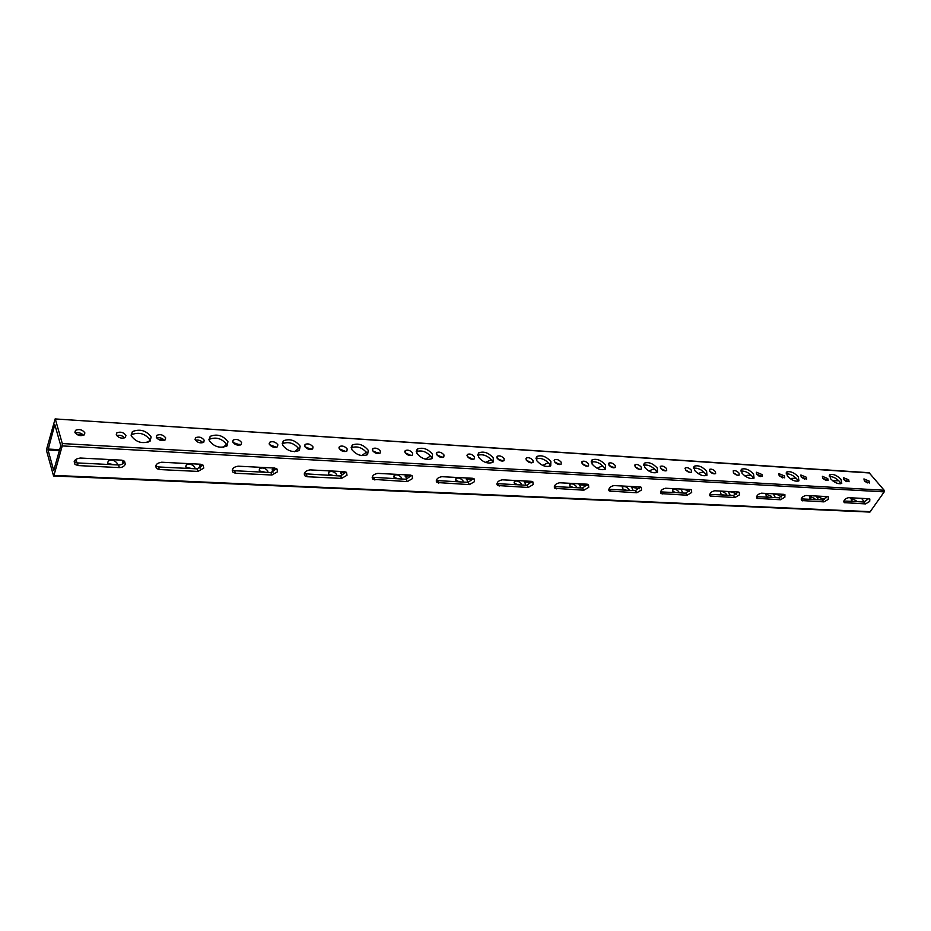 <?xml version="1.0" encoding="UTF-8"?>
<svg xmlns="http://www.w3.org/2000/svg" width="931" height="931" viewBox="0 0 931 931"><rect width="100%" height="100%" fill="white"/><g stroke="black" fill="none" stroke-linecap="round" stroke-linejoin="round"><path stroke-width="1.4" d="M826.519 497.689L824.936 496.467M816.219 496.014L818.477 499.749M824.529 499.377L816.266 496.351M841.03 479.372C836.841 475.276 833.105 473.716 829.835 474.717L830.533 478.72C834.735 482.84 838.47 484.399 841.764 483.41L841.03 479.372M829.323 476.532C832.826 476.439 836.247 478.115 839.576 481.571L840.809 483.794M783.425 495.083L782.331 494.268M773.207 493.791L775.383 497.608M781.575 496.945C778.386 494.675 775.616 493.756 773.254 494.198M798.321 476.742C794.073 472.517 790.21 470.935 786.753 472.017L787.335 476.067C791.583 480.315 795.446 481.909 798.926 480.827L798.321 476.742M786.183 473.891C789.872 473.658 793.433 475.357 796.878 479L798.042 481.222M728.147 491.475L730.241 495.362M736.526 494.373C733.279 492.208 730.498 491.393 728.182 491.94M753.563 473.995C749.257 469.62 745.265 468.025 741.6 469.189L742.042 473.285C746.348 477.684 750.351 479.29 754.04 478.127L753.563 473.995M740.971 471.121C744.847 470.749 748.571 472.471 752.143 476.3L753.237 478.511M680.898 489.031L682.889 493.011M689.208 491.638C685.926 489.613 683.168 488.938 680.922 489.601M706.617 471.109C702.253 466.582 698.122 464.965 694.212 466.233L694.526 470.364C698.89 474.915 703.033 476.556 706.955 475.287L706.617 471.109M693.525 468.235C697.61 467.699 701.509 469.445 705.209 473.483L706.233 475.66M631.288 486.506L633.161 490.544M639.457 488.728L631.288 487.157M657.309 468.084C652.887 463.394 648.593 461.741 644.438 463.138L644.589 467.304C649.012 472.005 653.318 473.67 657.495 472.296L657.309 468.084M643.682 465.221C647.999 464.488 652.084 466.256 655.924 470.516L656.867 472.645M579.14 483.783L580.886 487.937M587.054 485.668L579.105 484.597M605.464 464.895C600.972 460.042 596.515 458.366 592.069 459.879L592.081 464.069C596.562 468.956 601.03 470.644 605.499 469.143L605.464 464.895M591.243 462.067C595.828 461.113 600.123 462.893 604.103 467.397L604.952 469.468M524.246 480.943L525.84 485.214M531.764 482.433L524.176 481.921M550.861 461.543C546.322 456.493 541.667 454.805 536.919 456.446L536.768 460.682C541.307 465.744 545.962 467.467 550.733 465.814L550.861 461.543M536.023 458.75C540.899 457.563 545.403 459.355 549.534 464.115L550.302 466.094M466.384 477.952L467.828 482.328M473.355 479.058L466.268 479.128M493.302 458.005C488.694 452.757 483.841 451.035 478.743 452.85L478.418 457.098C483.026 462.37 487.891 464.104 493.011 462.3L493.302 458.005M477.766 455.282C482.956 453.828 487.704 455.608 492.01 460.647L492.685 462.521M405.322 474.81L406.556 479.256M411.56 475.566L405.136 476.195M432.519 454.27C427.853 448.812 422.767 447.066 417.286 449.056L416.797 453.304C421.464 458.797 426.549 460.554 432.054 458.576L432.519 454.27M416.238 451.651C421.778 449.871 426.794 451.651 431.274 456.993L431.856 458.727M340.781 471.47L341.7 475.904M345.797 471.97L340.502 473.123L341.188 471.493M368.245 450.325C363.509 444.622 358.179 442.865 352.255 445.053L351.604 449.301C356.329 455.038 361.659 456.807 367.605 454.631L368.245 450.325M351.138 447.823C357.073 445.705 362.38 447.474 367.047 453.129L367.536 454.689M272.446 467.944L272.969 472.261M276.228 468.444L272.061 469.899M300.166 446.147C295.371 440.188 289.762 438.408 283.35 440.817L282.512 445.053C287.307 451.046 292.916 452.838 299.351 450.441L300.166 446.147M282.151 443.796L282.233 443.726C288.633 441.306 294.231 443.086 299.026 449.033L299.421 450.383M199.967 464.208L200.037 468.281M202.749 464.918L199.455 466.512M227.944 441.701C223.068 435.475 217.156 433.683 210.197 436.336L209.184 440.549C214.049 446.822 219.96 448.626 226.943 445.972L227.944 441.701M208.916 439.548L209.149 439.351C216.097 436.674 222.009 438.466 226.861 444.692L227.164 445.786M122.892 460.356L122.543 463.882M124.486 461.485L122.298 462.94M151.159 436.988C146.225 430.459 139.964 428.656 132.388 431.6L131.213 435.766C136.135 442.33 142.396 444.157 149.996 441.213L151.159 436.988M131.027 435.068L131.411 434.707C138.987 431.751 145.236 433.543 150.17 440.072L150.368 440.875M869.694 501.448L869.845 499.004L869.042 498.737L848.49 497.678C844.917 498.655 843.474 500.308 844.138 502.635L865.516 503.904L869.694 501.448M868.553 498.713L863.956 502.007L843.835 501.006M828.253 499.365L828.357 496.875L827.484 496.595L805.978 495.49C802.301 496.456 800.835 498.143 801.568 500.541L823.982 501.879L828.253 499.365M827.135 496.584L822.445 499.935L801.219 498.888M784.868 497.189L784.914 494.664L783.96 494.349L761.418 493.186C757.648 494.152 756.158 495.874 756.961 498.341L780.492 499.761L784.868 497.189M783.762 494.338L778.979 497.782L756.566 496.665M739.389 494.908L739.365 492.336L738.33 491.999L714.671 490.777C710.795 491.743 709.294 493.5 710.178 496.037L734.908 497.55L739.389 494.908M738.295 491.987L733.407 495.513L709.725 494.338M691.663 492.522L691.57 489.904L690.43 489.52L665.584 488.24C661.592 489.206 660.067 490.998 661.033 493.605L687.055 495.222L691.663 492.522M690.569 489.531L685.6 493.139L660.533 491.882M641.506 490.009L641.354 487.344L640.097 486.925L613.96 485.575C609.852 486.529 608.315 488.356 609.351 491.056L636.781 492.767L641.506 490.009M640.435 486.96L635.361 490.649L608.816 489.299M588.741 487.355L588.508 484.655L587.135 484.19L559.612 482.77C555.376 483.713 553.817 485.586 554.946 488.368L583.888 490.195L588.741 487.355M587.694 484.271L582.503 488.019L554.352 486.552M533.16 484.574L532.858 481.827L531.333 481.315L502.298 479.814C497.934 480.745 496.363 482.654 497.573 485.517L528.168 487.483L533.16 484.574M532.125 481.443L526.841 485.26L496.933 483.643M474.519 481.63L474.135 478.848L472.459 478.266L441.794 476.684C437.291 477.615 435.685 479.558 437 482.514L469.387 484.62L474.519 481.63M473.518 478.487L468.107 482.339L436.313 480.547M412.573 478.522L412.107 475.718L410.257 475.054L377.811 473.379C373.156 474.286 371.527 476.276 372.935 479.325L407.289 481.606L412.573 478.522M411.595 475.38L406.079 479.256L372.202 477.266M347.019 475.241L346.483 472.401L344.412 471.656L310.035 469.887C305.228 470.772 303.576 472.797 305.077 475.95L307.265 476.742L341.584 478.406L347.019 475.241M346.076 472.122L340.443 475.997L304.309 473.751M277.543 471.761L276.926 468.898L274.622 468.06L238.127 466.175C233.169 467.036 231.482 469.096 233.064 472.343L235.52 473.251L271.933 475.019L277.543 471.761M276.647 468.689L270.886 472.541L234.519 470.737L232.273 470.004M203.784 468.06L203.086 465.186L200.502 464.232L161.703 462.23C156.571 463.056 154.849 465.151 156.524 468.514L159.282 469.538L197.989 471.423L203.784 468.06M202.946 465.069L197.046 468.875L158.386 466.955L155.698 466M125.324 464.127L124.556 461.252L121.658 460.158L80.31 458.029C75.015 458.82 73.246 460.95 75.004 464.418L78.111 465.581L119.343 467.595C122.333 467.513 124.335 466.361 125.324 464.127M124.545 461.241L124.475 461.52C123.486 463.743 121.496 464.895 118.505 464.976L77.331 462.928L74.166 461.695M856.578 501.634L855.985 500.564L850.818 498.399L852.354 501.425M853.203 501.472L851.341 500.529M869.158 481.094L863.945 478.906L864.329 480.803L869.542 483.003L869.158 481.094M864.666 481.164L867.366 482.898M848.7 479.837L843.405 477.626L843.754 479.535L849.06 481.758L848.7 479.837M844.056 479.861L846.954 481.711M815.265 499.586L814.695 498.492L809.365 496.293L810.843 499.365M811.913 499.423L809.772 498.388M827.764 478.557L822.387 476.323L822.713 478.243L828.101 480.477L827.764 478.557M822.969 478.534L826.065 480.489M806.351 477.242L800.881 474.996L801.184 476.916L806.653 479.174L806.351 477.242M801.405 477.184L804.687 479.221M772.02 497.433L771.485 496.316L765.969 494.093L766.201 496.048L767.4 497.201M768.715 497.27L766.283 496.153M784.426 475.892L778.875 473.623L779.131 475.566L784.705 477.836L784.426 475.892M779.328 475.799L782.808 477.929M761.989 474.507L756.333 472.226L756.566 474.182L762.221 476.474L761.989 474.507M756.74 474.391L760.394 476.602M726.715 495.187L726.203 494.047C724.178 491.94 722.281 491.184 720.501 491.777L720.664 493.767L721.862 494.943M723.445 495.024L720.722 493.837M739.005 473.099C736.945 470.993 735.025 470.236 733.244 470.795L733.442 472.762C735.502 474.868 737.422 475.636 739.202 475.066L739.005 473.099M733.605 472.948L737.433 475.241M715.45 471.656C713.379 469.515 711.435 468.747 709.597 469.34L709.759 471.307C711.831 473.448 713.786 474.228 715.625 473.635L715.45 471.656M709.899 471.482L713.914 473.844M679.188 492.825L678.711 491.661C676.662 489.473 674.696 488.717 672.799 489.369L672.904 491.37L674.091 492.569M675.976 492.662L672.938 491.417M691.326 470.167C689.243 467.99 687.253 467.222 685.356 467.839L685.495 469.818C687.578 471.994 689.568 472.773 691.465 472.157L691.326 470.167M685.623 469.98L689.813 472.401M666.596 468.654C664.501 466.443 662.465 465.651 660.521 466.303L660.614 468.281C662.709 470.504 664.746 471.295 666.701 470.644L666.596 468.654M660.731 468.444L665.095 470.923M629.275 490.346L628.832 489.147C626.761 486.89 624.713 486.122 622.699 486.82L622.734 488.845L623.921 490.078M626.121 490.195L622.758 488.891M641.238 467.094C639.12 464.837 637.06 464.045 635.047 464.72L635.105 466.722C637.223 468.98 639.283 469.771 641.308 469.096L641.238 467.094M635.221 466.873L639.76 469.399M615.228 465.5C613.098 463.196 610.992 462.404 608.909 463.103L608.932 465.104C611.062 467.409 613.168 468.212 615.263 467.513L615.228 465.5M609.049 465.267L613.762 467.839M576.789 487.739L576.394 486.517C574.299 484.178 572.169 483.387 570.016 484.155L569.97 486.191L571.157 487.46M573.717 487.588L570.005 486.25M588.543 463.859C586.402 461.52 584.249 460.717 582.096 461.45L582.084 463.463C584.226 465.803 586.379 466.606 588.543 465.872L588.543 463.859M582.201 463.615L587.1 466.233M561.16 462.172C558.996 459.786 556.808 458.983 554.573 459.751L554.527 461.764C556.68 464.162 558.879 464.965 561.114 464.197L561.16 462.172M554.643 461.927L559.717 464.581M521.535 484.993L521.185 483.748C519.056 481.315 516.845 480.512 514.54 481.362L514.424 483.398L515.599 484.702M518.544 484.842L514.471 483.48M533.044 460.449C530.868 458.017 528.633 457.202 526.318 458.005L526.236 460.03C528.401 462.463 530.647 463.277 532.951 462.474L533.044 460.449M526.352 460.205L531.613 462.882M504.16 458.669C501.972 456.19 499.691 455.375 497.294 456.213L497.166 458.238C499.353 460.729 501.646 461.555 504.032 460.705L504.16 458.669M497.294 458.436L502.752 461.124M463.277 482.107L462.986 480.815C460.833 478.29 458.518 477.487 456.039 478.406L455.853 480.466L457.016 481.793M460.391 481.955L455.922 480.582M474.484 456.853C472.285 454.328 469.946 453.502 467.467 454.386L467.304 456.411C469.503 458.948 471.842 459.774 474.321 458.89L474.484 456.853M467.432 456.621L473.088 459.32M443.994 454.98C441.783 452.396 439.385 451.57 436.814 452.489L436.604 454.526C438.827 457.109 441.213 457.947 443.784 457.016L443.994 454.98M436.755 454.759L442.597 457.458M401.773 479.046L401.552 477.731C399.364 475.089 396.932 474.286 394.279 475.299L394.011 477.359L395.163 478.72M399.003 478.906L394.104 477.533M412.642 453.048C410.408 450.418 407.953 449.58 405.288 450.557L405.043 452.582C407.266 455.224 409.721 456.062 412.398 455.096L412.642 453.048M405.194 452.85L411.258 455.55M380.383 451.07C378.137 448.381 375.635 447.543 372.865 448.556L372.575 450.592C374.821 453.292 377.323 454.13 380.104 453.118L380.383 451.07M372.749 450.895L379.01 453.572M336.743 475.811L336.591 474.473C334.369 471.714 331.82 470.9 328.957 472.005L328.608 474.065L329.737 475.473M334.113 475.683L328.736 474.321M347.205 449.033C344.935 446.286 342.364 445.437 339.489 446.508L339.152 448.533C341.409 451.291 343.981 452.14 346.867 451.07L347.205 449.033M339.35 448.882L345.832 451.535M313.037 446.938C310.756 444.122 308.114 443.272 305.124 444.39L304.751 446.426C307.032 449.242 309.662 450.092 312.665 448.975L313.037 446.938M304.961 446.81L311.676 449.44M267.86 472.401L267.791 471.016C265.544 468.13 262.856 467.315 259.761 468.537L259.33 470.586L260.447 472.029M265.393 472.273L259.505 470.946M277.845 444.774C275.553 441.899 272.853 441.05 269.734 442.225L269.315 444.25C271.608 447.124 274.319 447.986 277.438 446.81L277.845 444.774M269.559 444.692L276.495 447.276M241.595 442.539C239.29 439.607 236.509 438.757 233.262 439.991L232.797 442.004C235.112 444.948 237.894 445.809 241.141 444.576L241.595 442.539M233.064 442.504L240.256 445.03M194.8 468.77L194.812 467.35C192.531 464.336 189.703 463.51 186.34 464.86L185.828 466.897L186.922 468.374M192.508 468.654L186.06 467.374M204.226 440.247C201.899 437.244 199.048 436.383 195.661 437.686L195.161 439.688C197.488 442.702 200.34 443.563 203.738 442.272L204.226 440.247M195.452 440.258C198.431 439.665 200.91 440.491 202.9 442.725M156.676 466.582L156.257 464.72M165.695 437.884C163.344 434.8 160.411 433.951 156.874 435.312L156.338 437.302C158.677 440.398 161.61 441.259 165.159 439.898L165.695 437.884M156.664 437.942C159.713 437.256 162.285 438.059 164.368 440.34M117.143 464.906L117.248 463.452C114.944 460.286 111.953 459.46 108.287 460.961L107.693 462.963L108.752 464.488M115.06 464.802L107.984 463.603M125.929 435.44C123.567 432.287 120.541 431.425 116.852 432.857L116.27 434.847C118.633 438.012 121.658 438.873 125.348 437.442L125.929 435.44M116.631 435.557C119.773 434.777 122.438 435.545 124.614 437.873M76.482 462.835L76.621 461.404L75.399 459.716M84.884 432.915C82.51 429.68 79.391 428.83 75.527 430.331L74.911 432.31C77.285 435.545 80.403 436.406 84.267 434.905L84.884 432.915M75.306 433.101C78.541 432.217 81.3 432.95 83.581 435.324M869.577 472.983L55.127 418.927L869.077 472.715L884.171 490.253L884.217 491.871L869.926 512.073L53.567 475.962L53.951 475.392L870.59 511.701M864.492 501.972L861.501 498.353M884.217 491.871L62.226 445.914L53.951 475.392M62.226 445.914L62.284 443.552L884.171 490.253M55.383 419.287L62.284 443.552M55.127 418.927L46.713 448.835L46.655 451.116L53.567 475.962M60.783 445.693L53.73 470.562L48.04 449.964L54.801 424.548L60.783 445.693M838.819 480.733L832.756 480.838M846.395 481.199L845.755 481.152M796.121 478.15L789.907 478.511M804.058 478.627L803.185 478.569M751.398 475.438L747.779 475.217L745.068 476.09M759.708 475.939L758.579 475.869M704.476 472.587L701.311 472.401L698.087 473.6M713.204 473.123L711.796 473.041M655.203 469.608L652.526 469.445L648.814 471.005M664.373 470.167L662.663 470.062M603.393 466.466L601.263 466.338L597.097 468.293M613.04 467.048L610.992 466.931M548.836 463.161L547.323 463.068L542.738 465.442M558.996 463.778L556.598 463.626M491.335 459.67L485.551 462.416M502.053 460.321L499.237 460.147M430.611 455.992L425.316 459.169M441.934 456.679L438.687 456.481M366.465 452.163L361.752 455.631M378.393 452.827L374.646 452.606M298.583 448.218L294.545 451.71M311.117 448.754L306.823 448.486M226.617 444.157L223.359 447.322M239.767 444.424L234.868 444.134M150.135 439.991L147.889 442.318M163.972 439.828L158.398 439.49M83.278 434.94L76.959 434.556M59.421 450.581L48.04 449.964M48.063 449.056L59.665 449.685M77.331 462.928L78.111 465.581M118.505 464.976L119.343 467.595M158.386 466.955L159.282 469.538M197.046 468.875L197.989 471.423M234.519 470.737L235.52 473.251M270.886 472.541L271.933 475.019M306.171 474.298L307.265 476.742M340.443 475.997L341.584 478.406M373.727 477.65L374.902 480.024M406.079 479.256L407.289 481.606M437.523 480.827L438.769 483.131M468.107 482.339L469.387 484.62M497.876 483.817L499.179 486.075M526.841 485.26L528.168 487.483M555.039 486.657L556.401 488.856M582.503 488.019L583.888 490.195M609.27 489.357L610.678 491.498M635.361 490.649L636.781 492.767M660.789 491.917L662.232 494.012M685.6 493.139L687.055 495.222M709.794 494.349L711.272 496.398M733.407 495.513L734.908 497.55M756.542 496.77L757.974 498.667M778.979 497.782L780.492 499.761M801.16 499.121L802.499 500.831M822.445 499.935L823.982 501.879M843.742 501.367L844.987 502.903M863.956 502.007L865.516 503.904M829.3 475.532L829.835 474.717M786.16 472.948L786.753 472.017M740.948 470.248L741.6 469.189M693.502 467.443L694.212 466.233M643.658 464.511L644.438 463.138M591.232 461.45L592.069 459.879M536 458.25L536.919 456.446M466.256 478.813L466.664 477.975M477.743 454.91L478.743 452.85M405.125 476.032L405.672 474.822M416.215 451.407L417.286 449.056M351.127 447.741L352.255 445.053M272.189 469.783L272.888 467.967M282.233 443.726L283.35 440.817M199.734 466.256L200.444 464.232M209.149 439.351L210.197 436.336M122.729 462.521L123.358 460.519M131.411 434.707L132.388 431.6M672.45 489.962L672.799 489.369M685.018 468.421L685.356 467.839M660.16 466.931L660.521 466.303M622.315 487.518L622.699 486.82M634.663 465.395L635.047 464.72M608.513 463.824L608.909 463.103M569.597 484.946L570.016 484.155M581.689 462.218L582.096 461.45M554.154 460.577L554.573 459.751M514.087 482.258L514.54 481.362M525.875 458.89L526.318 458.005M496.828 457.168L497.294 456.213M455.55 479.43L456.039 478.406M466.99 455.387L467.467 454.386M436.313 453.572L436.814 452.489M393.755 476.474L394.279 475.299M404.776 451.71L405.288 450.557M372.33 449.801L372.865 448.556M328.399 473.355L328.957 472.005M338.942 447.834L339.489 446.508M304.565 445.809L305.124 444.39M259.179 470.074L259.761 468.537M269.164 443.738L269.734 442.225M232.68 441.597L233.262 439.991M185.734 466.606L186.34 464.86M195.068 439.397L195.661 437.686M156.28 437.139L156.874 435.312M107.682 462.928L108.287 460.961M116.259 434.8L116.852 432.857M74.946 432.403L75.527 430.331M74.236 461.764L75.004 464.418M155.686 466.082L156.524 468.514M232.238 470.26L233.064 472.343M304.274 474.158L305.077 475.95M372.179 477.801L372.935 479.325M436.29 481.211L437 482.514M496.933 484.411L497.573 485.517M554.352 487.413L554.946 488.368M608.827 490.241L609.351 491.056M660.545 492.906L661.033 493.605M709.736 495.432L710.178 496.037"/></g></svg>
